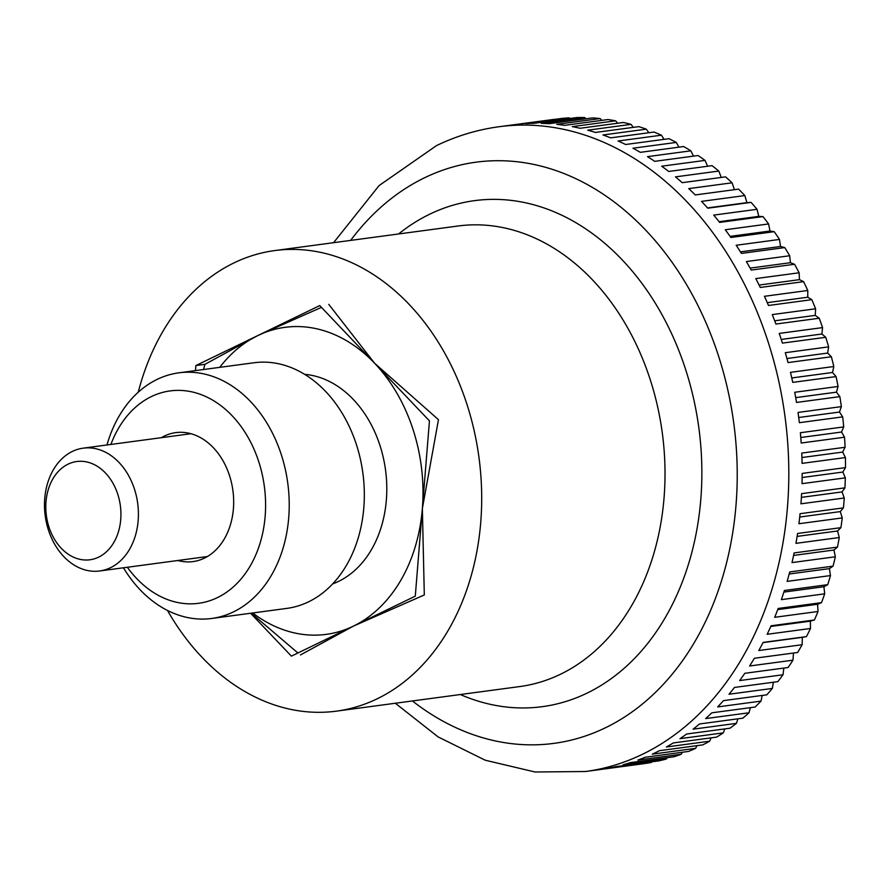 <?xml version="1.0" encoding="UTF-8"?>
<svg xmlns="http://www.w3.org/2000/svg" width="890" height="890" viewBox="0 0 890 890"><rect width="100%" height="100%" fill="white"/><g stroke="black" fill="none" stroke-linecap="round" stroke-linejoin="round"><path stroke-width="1.33" d="M138.239 392.201A232.335 174.963 82.4 0 1 274.71 250.58A232.335 174.963 82.4 0 1 466.493 402.936A232.335 174.963 82.4 0 1 336.453 711.143A232.335 174.963 82.4 0 1 167.498 610.462M825.742 337.299L782.41 343.106A325.273 244.95 -97.6 0 0 780.841 338.245A325.273 244.95 -97.6 0 0 779.228 333.416L822.56 327.609A863.99 486.797 -59 0 1 821.893 334.006A863.99 293.544 -163.2 0 1 825.742 337.299A325.273 244.95 82.4 0 1 828.635 346.878A863.99 467.406 -55 0 1 827.644 353.074A863.99 323.537 -160.1 0 1 831.371 356.768A325.273 244.95 82.4 0 1 833.808 366.524A863.99 446.168 -51.3 0 1 832.506 372.487A863.99 352.251 -156.9 0 1 836.077 376.57A325.273 244.95 82.4 0 1 838.057 386.471A863.99 423.173 -47.7 0 1 836.455 392.167A863.99 379.563 -153.6 0 1 839.848 396.628A325.273 244.95 82.4 0 1 841.361 406.63A863.99 398.498 -44.1 0 1 839.47 412.048A863.99 405.384 -150.2 0 1 842.674 416.876A325.273 244.95 82.4 0 1 843.709 426.922A863.99 372.265 -40.8 0 1 841.54 432.039A863.99 429.614 -146.6 0 1 844.532 437.213A325.273 244.95 82.4 0 1 845.088 447.281A863.99 344.552 -37.5 0 1 842.663 452.076A863.99 452.131 -143 0 1 845.422 457.56A325.273 244.95 82.4 0 1 845.5 467.606A863.99 315.483 -34.3 0 1 842.819 472.056A863.99 472.879 -139.2 0 1 845.333 477.852A325.273 244.95 82.4 0 1 844.933 487.842A863.99 285.167 -31.2 0 1 842.018 491.925A863.99 491.758 -135.2 0 1 844.276 498A325.273 244.95 82.4 0 1 843.397 507.89A863.99 253.728 -28.2 0 1 840.271 511.594A863.99 508.691 -131.2 0 1 842.263 517.924A325.273 244.95 82.4 0 1 840.905 527.67A863.99 221.287 -25.3 0 1 837.568 530.985A863.99 523.62 -126.9 0 1 839.27 537.538A325.273 244.95 82.4 0 1 837.446 547.116A863.99 187.968 -22.4 0 1 833.941 550.02A863.99 536.481 -122.6 0 1 835.343 556.784A325.273 244.95 82.4 0 1 833.051 566.14A863.99 153.914 -19.6 0 1 829.38 568.632A863.99 547.228 -118.1 0 1 830.47 575.574A325.273 244.95 82.4 0 1 827.733 584.674A863.99 119.249 -16.8 0 1 823.918 586.732A863.99 555.805 -113.5 0 1 824.696 593.83A325.273 244.95 82.4 0 1 821.503 602.641A863.99 84.116 -14.1 0 1 817.576 604.265A863.99 562.202 -108.9 0 1 818.021 611.486A325.273 244.95 82.4 0 1 814.406 619.985A863.99 48.65 -11.3 0 1 810.367 621.153A863.99 566.374 -104.1 0 1 810.49 628.473A325.273 244.95 82.4 0 1 806.451 636.617A863.99 12.983 -8.6 0 1 802.335 637.329A863.99 568.309 -99.4 0 1 802.124 644.727A325.273 244.95 82.4 0 1 797.674 652.47L754.342 658.277A325.273 244.95 -97.6 0 1 749.614 665.987L792.946 660.18A325.273 244.95 82.4 0 1 788.117 667.5L744.785 673.307A325.273 244.95 -97.6 0 1 739.679 680.572L783.011 674.765A325.273 244.95 82.4 0 1 777.816 681.64L734.484 687.447A325.273 244.95 -97.6 0 1 729.01 694.233L772.342 688.426A325.273 244.95 82.4 0 1 766.813 694.823L723.481 700.63A325.273 244.95 -97.6 0 1 717.663 706.927L760.995 701.109A325.273 244.95 82.4 0 1 755.143 707.016L711.811 712.823A325.273 244.95 -97.6 0 1 705.67 718.586L749.002 712.779A325.273 244.95 82.4 0 1 742.85 718.152L699.518 723.971A325.273 244.95 -97.6 0 1 693.087 729.188L736.419 723.37A325.273 244.95 82.4 0 1 729.989 728.209L686.657 734.016A325.273 244.95 -97.6 0 1 679.971 738.667L723.303 732.859A325.273 244.95 82.4 0 1 716.617 737.12L673.285 742.939A325.273 244.95 -97.6 0 1 666.354 746.999L709.686 741.192A325.273 244.95 82.4 0 1 702.777 744.874L659.446 750.682A325.273 244.95 -97.6 0 1 652.303 754.153L695.635 748.345A325.273 244.95 82.4 0 1 688.537 751.427L645.206 757.245A325.273 244.95 -97.6 0 1 637.863 760.093L681.195 754.275A325.273 244.95 82.4 0 1 673.93 756.767L630.598 762.574A325.273 244.95 -97.6 0 1 623.1 764.799L666.432 758.981A325.273 244.95 82.4 0 1 659.034 760.85L615.702 766.657A325.273 244.95 -97.6 0 1 608.081 768.248L651.413 762.441A325.273 244.95 82.4 0 1 643.904 763.676L600.561 769.483A325.273 244.95 -97.6 0 1 598.792 769.739L585.464 771.519A325.273 244.95 82.4 0 0 642.558 754.242A325.273 244.95 82.4 0 0 767.514 340.036A325.273 244.95 82.4 0 0 499.012 126.736L512.351 124.956A325.273 244.95 -97.6 0 1 518.292 124.255L561.623 118.448A325.273 244.95 82.4 0 1 569.222 117.836A863.99 429.614 -146.6 0 1 569.967 118.47M819.223 318.242L775.891 324.049A325.273 244.95 -97.6 0 0 772.264 314.593L815.596 308.786A863.99 504.263 -63 0 1 815.251 315.372A863.99 262.405 -166.2 0 1 819.223 318.242A325.273 244.95 82.4 0 1 822.56 327.609M811.825 299.663L768.493 305.481A325.273 244.95 -97.6 0 0 764.443 296.303L807.775 290.485A863.99 519.749 -67.2 0 1 807.764 297.227A863.99 230.221 -169.2 0 1 811.825 299.663A325.273 244.95 82.4 0 1 815.596 308.786M803.603 281.652L760.271 287.459A325.273 244.95 -97.6 0 0 755.799 278.592L799.131 272.785A863.99 533.177 -71.5 0 1 799.465 279.649A863.99 197.135 -172.1 0 1 803.603 281.652A325.273 244.95 82.4 0 1 807.775 290.485M794.559 264.274L751.227 270.082A325.273 244.95 -97.6 0 0 746.365 261.56L789.697 255.753A863.99 544.502 -75.9 0 1 790.376 262.717A863.99 163.259 -174.9 0 1 794.559 264.274A325.273 244.95 82.4 0 1 799.131 272.785M784.746 247.587L741.415 253.405A325.273 244.95 -97.6 0 0 736.175 245.262L779.506 239.443A863.99 553.68 -80.5 0 1 780.53 246.486A863.99 128.75 -177.7 0 1 784.746 247.587A325.273 244.95 82.4 0 1 789.697 255.753M774.2 231.678L730.868 237.485A325.273 244.95 -97.6 0 0 725.272 229.754L768.604 223.946A863.99 560.678 -85.1 0 1 769.984 231.022A863.99 93.728 179.5 0 1 774.2 231.678A325.273 244.95 82.4 0 1 779.506 239.443M762.964 216.582L719.632 222.4A325.273 244.95 -97.6 0 0 713.713 215.102L757.045 209.295A863.99 565.45 -89.8 0 1 758.758 216.392A863.99 58.34 176.8 0 1 762.964 216.582A325.273 244.95 82.4 0 1 768.604 223.946M751.082 202.386L707.75 208.193A325.273 244.95 -97.6 0 0 701.52 201.374L744.852 195.566A863.99 567.998 -94.6 0 1 746.91 202.653A863.99 22.717 174.1 0 1 751.082 202.386A325.273 244.95 82.4 0 1 757.045 209.295M569.222 117.836L525.89 123.643A325.273 244.95 -97.6 0 1 533.677 123.343L577.009 117.536A325.273 244.95 82.4 0 1 584.652 117.558L541.32 123.365A325.273 244.95 -97.6 0 1 549.141 123.71L592.473 117.903A325.273 244.95 82.4 0 1 600.138 118.559L556.806 124.366A325.273 244.95 -97.6 0 1 564.627 125.357L607.959 119.549A325.273 244.95 82.4 0 1 615.613 120.829L572.281 126.636A325.273 244.95 -97.6 0 1 580.091 128.271L623.423 122.464A325.273 244.95 82.4 0 1 631.032 124.366L587.7 130.174A325.273 244.95 -97.6 0 1 595.443 132.443L638.775 126.636A325.273 244.95 82.4 0 1 646.318 129.161L602.986 134.969A325.273 244.95 -97.6 0 1 610.651 137.861L653.983 132.054A325.273 244.95 82.4 0 1 661.426 135.191L618.094 140.998A325.273 244.95 -97.6 0 1 625.637 144.503L668.969 138.695A325.273 244.95 82.4 0 1 676.278 142.422L632.946 148.23A325.273 244.95 -97.6 0 1 640.344 152.335L683.676 146.527A325.273 244.95 82.4 0 1 690.829 150.833L647.497 156.64A325.273 244.95 -97.6 0 1 654.717 161.335L698.049 155.528A325.273 244.95 82.4 0 1 705.014 160.4L661.682 166.208A325.273 244.95 -97.6 0 1 668.69 171.459L712.033 165.651A325.273 244.95 82.4 0 1 718.786 171.069L675.454 176.876A325.273 244.95 -97.6 0 1 682.23 182.672L725.561 176.865A325.273 244.95 82.4 0 1 732.081 182.806L688.749 188.613A325.273 244.95 -97.6 0 1 695.268 194.943L738.6 189.125A325.273 244.95 82.4 0 1 744.852 195.566M514.12 124.722L553.903 119.394A863.99 405.384 -150.2 0 1 554.003 119.46M134.357 488.788A61.955 46.658 82.4 0 1 99.68 570.98A61.955 46.658 82.4 0 1 48.538 530.351A61.955 46.658 82.4 0 1 83.215 448.159A61.955 46.658 82.4 0 1 134.357 488.788M117.691 494.028A49.562 37.324 -97.6 0 0 68.074 464.157A49.562 37.324 -97.6 0 0 49.039 527.269A49.562 37.324 -97.6 0 0 98.645 557.14A49.562 37.324 -97.6 0 0 117.691 494.028M584.652 117.558A863.99 452.131 -143 0 1 585.931 118.771M600.138 118.559A863.99 472.879 -139.2 0 1 601.851 120.361M615.613 120.829A863.99 491.758 -135.2 0 1 617.682 123.232M631.032 124.366A863.99 508.691 -131.2 0 1 633.357 127.359M646.318 129.161A863.99 523.62 -126.9 0 1 648.832 132.744M661.426 135.191A863.99 536.481 -122.6 0 1 664.051 139.352M676.278 142.422A863.99 547.228 -118.1 0 1 678.959 147.162M690.829 150.833A863.99 555.805 -113.5 0 1 693.51 156.128M705.014 160.4A863.99 562.202 -108.9 0 1 707.639 166.241M718.786 171.069A863.99 566.374 -104.1 0 1 721.301 177.444M732.081 182.806A863.99 568.309 -99.4 0 1 734.428 189.692M793.491 653.038A863.99 567.998 -94.6 0 1 792.946 660.18M783.823 668.078A863.99 565.45 -89.8 0 1 783.011 674.765M773.388 682.23A863.99 560.678 -85.1 0 1 772.342 688.426M762.229 695.446A863.99 553.68 -80.5 0 1 760.995 701.109M750.37 707.65A863.99 544.502 -75.9 0 1 749.002 712.779M737.877 718.82A863.99 533.177 -71.5 0 1 736.419 723.37M724.772 728.91A863.99 519.749 -67.2 0 1 723.303 732.859M711.11 737.866A863.99 504.263 -63 0 1 709.686 741.192M696.948 745.664A863.99 486.797 -59 0 1 695.635 748.345M682.319 752.261A863.99 467.406 -55 0 1 681.195 754.275M667.266 757.657A863.99 446.168 -51.3 0 1 666.432 758.981M651.847 761.818A863.99 423.173 -47.7 0 1 651.413 762.441M802.124 644.727L758.792 650.534A325.273 244.95 -97.6 0 0 763.119 642.424L806.451 636.617M763.03 642.602L802.335 637.329M810.49 628.473L767.158 634.292A325.273 244.95 -97.6 0 0 771.074 625.792L814.406 619.985M770.773 626.46L810.367 621.153M818.021 611.486L774.689 617.304A325.273 244.95 -97.6 0 0 778.172 608.46L821.503 602.641M777.738 609.606L817.576 604.265M824.696 593.83L781.364 599.638A325.273 244.95 -97.6 0 0 784.402 590.482L827.733 584.674M783.879 592.095L823.918 586.732M830.47 575.574L787.138 581.381A325.273 244.95 -97.6 0 0 789.719 571.947L833.051 566.14M789.174 574.017L829.38 568.632M835.343 556.784L792.011 562.591A325.273 244.95 -97.6 0 0 794.114 552.924L837.446 547.116M793.591 555.427L833.941 550.02M839.27 537.538L795.938 543.356A325.273 244.95 -97.6 0 0 797.573 533.477L840.905 527.67M797.117 536.403L837.568 530.985M842.263 517.924L798.931 523.732A325.273 244.95 -97.6 0 0 800.066 513.697L843.397 507.89M799.721 517.034L840.271 511.594M844.276 498L800.944 503.807A325.273 244.95 -97.6 0 0 801.601 493.65L844.933 487.842M801.389 497.377L842.018 491.925M845.333 477.852L802.001 483.659A325.273 244.95 -97.6 0 0 802.168 473.424L845.5 467.606M802.135 477.518L842.819 472.056M845.422 457.56L802.09 463.367A325.273 244.95 -97.6 0 0 801.756 453.088L845.088 447.281M801.935 457.527L842.663 452.076M844.532 437.213L801.2 443.02A325.273 244.95 -97.6 0 0 800.377 432.729L843.709 426.922M800.789 437.502L841.54 432.039M842.674 416.876L799.342 422.683A325.273 244.95 -97.6 0 0 798.03 412.437L841.361 406.63M798.708 417.51L839.47 412.048M839.848 396.628L796.517 402.447A325.273 244.95 -97.6 0 0 794.726 392.279L838.057 386.471M795.705 397.63L836.455 392.167M836.077 376.57L792.745 382.377A325.273 244.95 -97.6 0 0 790.476 372.343L833.808 366.524M791.777 377.95L832.506 372.487M831.371 356.768L788.039 362.575A325.273 244.95 -97.6 0 0 785.303 352.696L828.635 346.878M786.949 358.525L827.644 353.074M781.242 339.457L821.893 334.006M774.678 320.812L815.251 315.372M767.28 302.656L807.764 297.227M759.081 285.067L799.465 279.649M750.125 268.113L790.376 262.717M740.447 251.859L780.53 246.486M730.089 236.373L769.984 231.022M719.098 221.71L758.758 216.392M707.517 207.926L746.91 202.653M195.466 370.596L195.878 365.556L319.744 305.57L429.447 420.87L415.285 596.155L291.408 656.141L250.602 613.255M195.878 365.556L204.9 364.355L203.543 369.517M300.431 654.94L353.352 626.148L424.308 594.954L422.361 508.513L438.47 419.668L374.59 363.22A154.893 116.646 82.4 0 1 412.849 428.913A154.893 116.646 82.4 0 1 422.361 508.513A154.893 116.646 82.4 0 1 353.352 626.148A154.893 116.646 82.4 0 1 252.682 612.976M304.625 374.334A107.145 80.69 82.4 0 1 379.785 444.922A107.145 80.69 82.4 0 1 332.715 583.873M106.978 444.978A123.91 93.317 82.4 0 1 178.834 372.832L253.939 362.764A123.91 93.317 82.4 0 1 356.223 444.021A123.91 93.317 82.4 0 1 286.869 608.393L211.764 618.461A123.91 93.317 82.4 0 1 123.443 567.787M178.834 372.832A123.91 93.317 82.4 0 1 281.118 454.089A123.91 93.317 82.4 0 1 211.764 618.461M110.894 444.444A107.145 80.69 82.4 0 1 185.242 390.766A107.145 80.69 82.4 0 1 258.578 461.176A107.145 80.69 82.4 0 1 230.632 589.191A107.145 80.69 82.4 0 1 127.359 567.264M161.335 437.691A65.059 48.995 82.4 0 1 175.731 432.629A65.059 48.995 82.4 0 1 229.42 475.293A65.059 48.995 82.4 0 1 193.019 561.59A65.059 48.995 82.4 0 1 177.8 560.5M251.236 613.165L297.928 652.993M321.457 307.373L257.811 335.563A154.893 116.646 82.4 0 1 374.59 363.22L328.766 304.369M219.741 367.348A154.893 116.646 82.4 0 1 257.811 335.563L204.9 364.355M350.638 240.4A293.188 220.787 82.4 0 1 424.563 177.778A293.188 220.787 82.4 0 1 718.03 354.454A293.188 220.787 82.4 0 1 605.4 727.798A293.188 220.787 82.4 0 1 412.393 700.953M398.587 233.97A255.263 192.229 82.4 0 1 429.647 214.234A255.263 192.229 82.4 0 1 685.155 368.06A255.263 192.229 82.4 0 1 587.1 693.11A255.263 192.229 82.4 0 1 460.341 694.534M274.71 250.58L458.027 226.004A232.335 174.963 82.4 0 1 649.811 378.361A232.335 174.963 82.4 0 1 560.555 674.22A232.335 174.963 82.4 0 1 519.782 686.557L336.453 711.143M499.012 126.736C477.274 129.684 456.403 135.981 436.411 145.66L379.096 185.576L333.583 242.681M395.327 703.245L438.125 736.92L485.25 760.216L535.035 771.997L585.464 771.519M207.403 556.528L99.68 570.98M190.938 433.719L83.215 448.159"/></g></svg>
